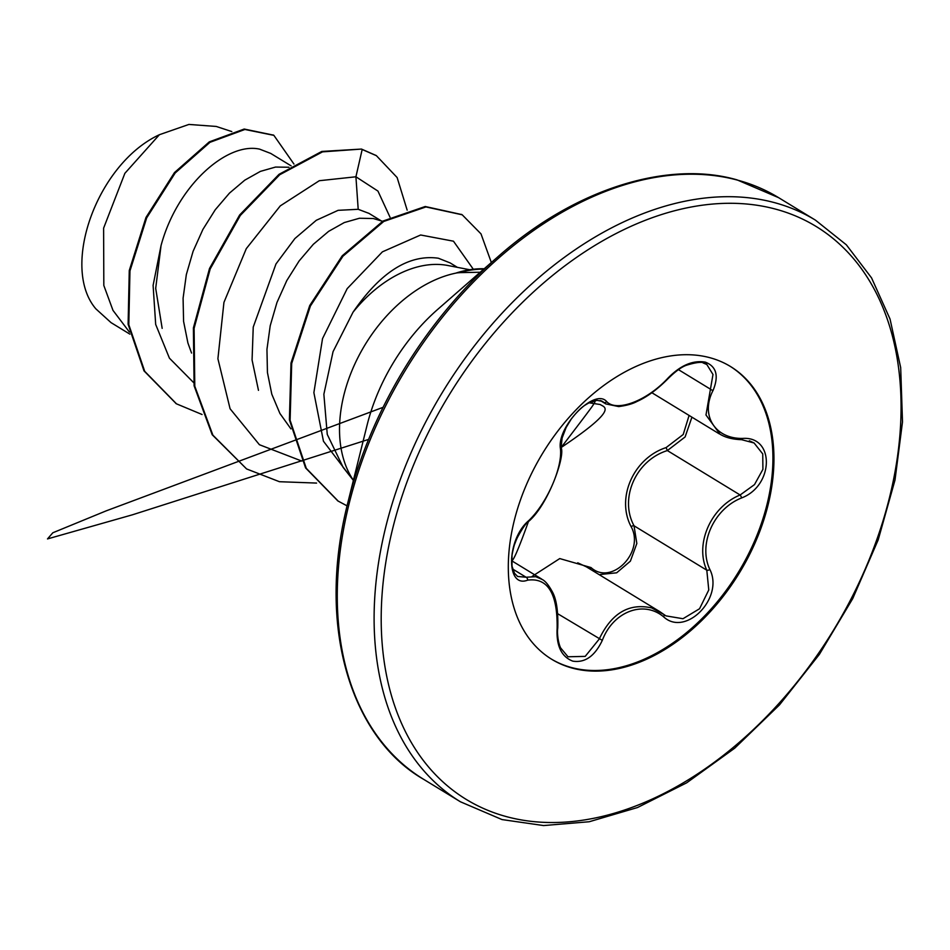 <?xml version="1.0" encoding="UTF-8"?>
<svg xmlns="http://www.w3.org/2000/svg" width="950" height="950" viewBox="0 0 950 950"><rect width="100%" height="100%" fill="white"/><g stroke="black" fill="none" stroke-linecap="round" stroke-linejoin="round"><path stroke-width="1.43" d="M600.163 400.473L605.862 403.952L602.407 401.351L596.861 400.318L589.641 402.907L600.269 404.522C603.689 407.372 620.718 407.562 561.106 447.557L562.103 438.045L566.164 427.429L571.247 419.069C576.757 411.932 581.531 407.194 585.556 404.866C591.149 401.47 594.332 400.247 595.08 401.185C594.617 403.619 593.489 405.056 561.106 447.557C565.44 456.142 548.019 505.21 528.449 521.562C523.308 525.326 513.309 541.987 512.014 554.847L512.014 566.188L514.508 573.289L517.643 576.484L526.074 577.232L535.753 576.697L542.082 579.417C545.146 580.854 548.494 584.856 552.128 591.411C556.391 598.726 558.268 610.933 557.757 628.021L557.139 628.211C557.614 593.441 547.77 577.434 527.618 580.165C505.602 588.739 506.564 539.101 528.734 520.624C546.725 503.536 562.459 468.017 560.476 448.982C556.32 426.811 594.878 387.374 606.729 401.648C616.823 412.371 647.164 400.698 667.969 378.112C680.449 365.358 692.894 360.026 705.292 362.128C716.419 366.415 719.031 375.82 713.106 390.331C700.174 415.126 714.839 438.959 742.651 438.425C774.879 436.038 773.953 485.664 741.594 497.942C713.616 508.915 697.906 544.374 709.876 569.513C724.221 597.942 685.615 637.331 663.599 616.811C643.482 599.925 613.094 611.61 602.312 640.371C594.807 656.141 584.962 663.064 572.779 661.141C561.403 656.735 556.189 645.762 557.139 628.211M659.811 611.658L586.459 566.877L577.731 562.804M567.957 656.771L585.2 656.391L599.224 639.065C611.467 613.261 628.924 602.87 651.593 607.893L663.634 614.306A2.518 1.413 128 0 1 663.741 614.377A2.518 1.413 128 0 1 663.599 616.811M532.214 576.329L559.752 558.576L591.019 567.566C611.539 586.257 645.157 551.831 631.097 526.609C615.909 497.871 633.567 458.137 666.104 447.593L683.216 434.494L689.094 415.447M729.98 366.201A171.523 115.128 -58.6 0 1 746.344 558.232A171.523 115.128 -58.6 0 1 571.318 667.494A171.523 115.128 -58.6 0 1 551.261 659.003M709.911 357.711A171.523 115.128 -58.6 0 1 730.491 366.51A171.523 115.128 -58.6 0 1 747.579 558.457A171.523 115.128 -58.6 0 1 572.351 668.123A171.523 115.128 -58.6 0 1 551.784 659.324A171.523 115.128 -58.6 0 1 534.684 467.364A171.523 115.128 -58.6 0 1 709.911 357.711M457.674 272.852L456.249 272.971A127.454 85.548 -58.6 0 1 484.203 268.755M449.789 262.782L438.342 258.222C408.916 254.137 380.463 272.151 353.008 312.241A113.881 76.439 -58.6 0 1 447.806 265.489L469.751 269.741M353.008 312.241L333.058 351.654L323.867 394.262L327.263 434.411L343.021 467.103M270.524 153.354L259.659 149.162C227.264 141.776 177.27 185.262 161.049 245.563L155.693 288.361L162.165 328.356M288.942 167.248L275.559 167.058L260.407 171.38L244.768 180.167L229.461 193.123L215.258 209.748L202.92 229.401L193.099 251.299L186.342 274.55L183.089 298.217L183.576 321.338L187.91 342.974L191.556 353.056M368.707 213.287L358.197 209.297L338.117 210.33L316.291 220.293L294.88 238.557L275.987 263.946L253.234 327.097L252.071 359.967L258.471 390.343M382.601 221.303L373.314 218.524L359.433 218.251L344.28 222.561L328.641 231.349L313.322 244.304L299.131 260.941L286.781 280.594L276.961 302.492L270.216 325.731L266.95 349.398L267.437 372.519L271.783 394.155L279.906 413.452L290.926 428.889M111.055 322.644L95.867 308.857C60.028 267.009 97.197 163.495 159.41 134.71L188.919 124.438L216.22 126.445L231.788 131.563M159.41 134.71L124.866 173.328L103.609 228.154L103.823 285.475L112.991 310.389L129.449 332.096M358.197 209.297L355.918 176.783L377.946 191.081L390.011 217.194M193.562 382.553L169.421 358.162L155.681 324.425L153.104 285.38L161.049 245.563M301.839 461.082L259.397 444.707L230.09 408.773L217.906 358.744L223.939 302.409L246.287 248.651L280.274 205.889L319.295 180.714L355.918 176.783L362.176 149.494L376.402 155.681L397.124 177.531L407.158 210.128M202.053 414.497L176.498 403.845L144.697 371.296L128.808 324.674L129.96 270.928L146.68 217.882L175.168 173.007L209.986 142.31L244.898 129.473L273.885 135.363L293.966 164.077M361.487 149.067L321.789 151.442L279.039 174.313L239.626 215.009L209.511 268.482L193.396 327.928L194.097 385.807L212.183 434.72L246.596 468.944L212.883 435.147L194.797 386.234L194.097 328.356L210.211 268.909L240.326 215.436L279.728 174.741L322.489 151.869L361.487 149.067L376.046 155.467M176.154 403.631L143.996 370.868L128.107 324.247L129.271 270.501L145.979 217.455L174.467 172.579L209.285 141.882L244.197 129.046L273.529 135.149M353.4 480.308A127.633 85.666 -58.6 0 1 357.841 357.782A127.633 85.666 -58.6 0 1 458.304 272.662L480.225 272.234M473.314 269.242L453.471 241.193L420.636 234.994L382.411 251.845L347.178 288.646L322.537 338.592L313.88 392.635L323.451 441.228L350.004 476.104M246.596 468.944L279.431 481.709L316.588 483.075M491.34 262.521L480.997 233.878L462.211 214.807L425.933 206.934L383.741 221.457L342.938 256.215L310.412 305.995L291.697 363.47L290.106 420.28L306.28 468.35L338.188 501.113L347.071 505.863M461.854 214.593L425.232 206.506L383.052 221.029L342.238 255.787L309.712 305.567L290.997 363.043L289.406 419.853L305.579 467.923L337.844 500.899M458.814 272.828A127.454 85.548 -58.6 0 1 483.752 269.159M665.891 615.861L682.979 618.723L699.556 608.736L708.771 589.95L706.8 570.202C694.581 543.899 711.028 506.754 740.133 494.986L754.502 484.595L762.909 469.359L762.743 453.922L754.086 442.985L749.312 440.776M691.932 417.169L685.104 436.964L667.363 450.573C635.977 460.263 619.068 498.275 634.03 525.789L636.832 543.483L630.384 561.153L616.669 572.803L600.412 574.477M742.651 438.425A2.518 1.211 90.2 0 1 741.594 439.684C732.664 439.387 725.467 437.558 719.993 434.186L705.981 414.984L712.987 374.478L706.824 364.503L702.976 362.864M741.594 497.942A2.518 0.665 -113.7 0 0 740.133 494.986L667.363 450.573L666.104 447.593M591.019 567.566A2.518 1.235 -52.5 0 0 590.52 569.359M709.876 569.513A2.518 1.14 157.1 0 1 706.8 570.202L634.03 525.789A2.518 0.974 -25.2 0 0 631.097 526.609M606.729 401.648A2.518 2.197 132.5 0 1 603.618 402.266L601.124 400.746M561.106 447.557A2.518 1.936 175.1 0 1 560.476 448.982M528.449 521.562C525.932 523.141 522.061 528.806 516.847 538.531L514.306 545.074C511.444 555.204 506.136 583.573 528.449 521.562A2.518 1.449 -133.9 0 0 528.734 520.624M512.656 569.038L526.074 577.232A2.518 1.995 73.3 0 1 527.618 580.165M713.106 390.331A2.518 1.14 -154.9 0 1 710.066 388.942L678.466 369.657M754.086 442.985L741.594 439.684A2.518 1.211 90.2 0 1 741.119 439.47M557.757 613.759L602.312 640.371M774.571 202.659A340.706 228.689 121.4 0 0 426.503 420.494A340.706 228.689 121.4 0 0 460.441 801.788L502.027 819.577L543.578 825.562L589.19 821.75L637.498 807.536L686.672 782.824L734.671 748.22L779.511 704.876L819.387 654.372L852.72 598.619L878.227 539.766L894.995 480.094L902.5 421.942L900.683 367.591L890.043 319.058L871.542 277.875L846.355 244.827L815.444 220.151A340.706 228.689 121.4 0 0 774.571 202.659M775.734 209.166A335.671 225.304 121.4 0 0 418.76 452.853A335.671 225.304 121.4 0 0 506.54 816.656A335.671 225.304 121.4 0 0 863.502 572.969A335.671 225.304 121.4 0 0 775.734 209.166M497.848 256.832A339.233 227.703 121.4 0 0 347.878 502.55L367.044 425.327A160.348 107.635 121.4 0 1 437.938 309.189L497.848 256.832C577.588 186.283 670.688 160.621 737.034 179.871L778.62 197.671A340.706 228.689 121.4 0 0 737.734 180.179A340.706 228.689 121.4 0 0 389.666 398.014A340.706 228.689 121.4 0 0 423.617 779.309L460.441 801.788M511.587 560.702L541.607 579.025M347.878 502.55C315.376 629.909 353.151 739.064 423.617 779.309M342.962 467.151L353.376 480.403M270.548 153.318L291.092 165.846M368.742 213.239L381.164 220.828M449.825 262.734L457.378 267.342M111.067 322.644L129.865 334.127M376.402 155.681L375.701 155.254M176.498 403.845L175.797 403.418M273.885 135.363L273.184 134.936M461.51 214.379L462.211 214.807M337.499 500.686L338.188 501.113M778.62 197.671L815.444 220.151M651.866 392.718L719.281 433.865M383.088 407.324L106.293 510.815L52.832 532.772L47.5 538.923L132.466 514.793L368.588 439.423M605.803 403.904L618.688 406.576C626.584 405.531 632.7 403.821 637.058 401.434C647.152 396.946 657.602 389.227 668.42 378.29C675.45 371.391 681.387 367.068 686.256 365.311C697.906 361.665 704.758 361.392 706.824 364.503L706.824 364.503M557.757 628.021C557.056 632.32 557.816 641.796 560.583 647.864L568.029 656.806M665.903 615.873L660.155 611.883"/></g></svg>
